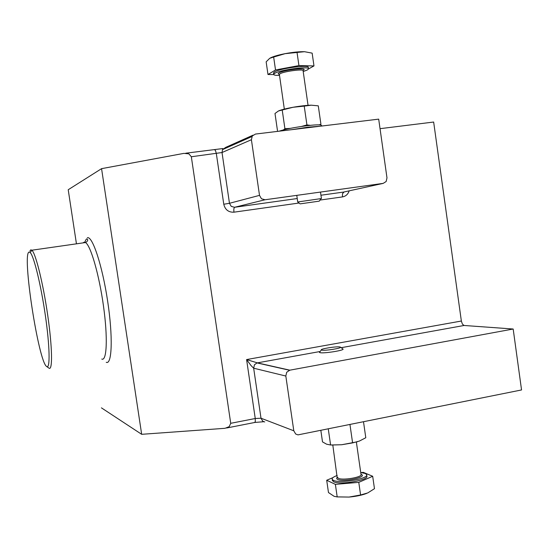 <?xml version="1.0" encoding="UTF-8"?>
<svg xmlns="http://www.w3.org/2000/svg" width="549" height="549" viewBox="0 0 549 549"><rect width="100%" height="100%" fill="white"/><g stroke="black" fill="none" stroke-linecap="round" stroke-linejoin="round"><path stroke-width="0.82" d="M332.351 480.169L333.593 481.727C339.893 485.295 369.703 480.073 366.794 475.935L366.67 475.063M337.203 475.482C333.435 476.841 331.774 478.145 332.234 479.38L333.387 480.327C339.687 483.875 369.504 478.659 366.595 474.542L365.209 473.464L360.741 472.552M319.937 351.813L319.443 352.417L320.204 352.698C324.322 353.583 344.511 350.358 343.036 349.047L342.816 348.883M321.92 350.166C325.296 350.866 341.718 348.244 340.552 347.194L339.838 346.934C336.173 346.261 319.635 348.965 321.316 349.967L321.92 350.166M336.709 496.879L349.02 497.071L337.189 496.907L334.142 496.33L328.474 492.542L326.696 480.258L332.934 477.637M360.968 472.579L363.335 472.366L372.689 476.271L358.778 482.358L335.377 484.362L326.696 480.258M366.608 493.414C361.853 495.232 355.985 496.447 349.02 497.071L360.59 494.972L367.748 492.933L374.466 488.692L372.689 476.271M360.59 494.972L358.778 482.358M337.189 496.907L335.377 484.362M308.428 68.632L308.27 67.534C310.171 64.35 279.729 68.33 274.39 71.974L273.532 73.202M303.206 71.548L307.371 69.943L308.476 68.968C310.377 65.811 279.942 69.792 274.596 73.408L273.683 74.252C273.526 75.103 275.454 75.481 279.462 75.398M321.426 198.546L298.436 201.874L297.736 202.059L300.234 203.912M300.804 203.768L319.237 201.147L300.804 203.768M313.98 65.928L312.148 53.129L304.496 51.702L285.157 53.651L273.656 57.041L275.523 69.963L298.931 65.585L313.98 65.928L308.483 68.961M297.064 52.587L298.931 65.585M273.704 74.568L267.981 74.499L275.523 69.963M273.656 57.041L269.696 58.318L266.148 61.845L267.981 74.499M304.496 51.702C299.335 51.579 292.892 52.23 285.157 53.651C278.322 54.996 273.402 56.41 270.41 57.913M321.419 125.488L320.774 125.007C318.749 124.644 314.186 124.87 307.09 125.707C294.442 127.354 285.075 129.193 278.974 131.218M320.142 126.229L307.941 127.176L291.917 129.646M357.33 441.794L341.677 444.738L352.595 442.899L359.355 441.08L365.792 437.738L363.513 421.838M328.275 428.947L330.594 444.992L341.677 444.738L331.472 445.019M352.595 442.899L349.967 424.569M330.594 444.992L326.621 444.203L322.503 441.89L320.849 430.443M318.9 124.843L320.939 124.369L318.283 105.84L311.194 105.182L304.228 106.115L306.925 124.918L310.295 125.344M283.449 129.887L284.917 128.713L290.236 128.384M304.228 106.115L293.077 107.268C300.344 106.012 306.376 105.312 311.194 105.182M278.837 110.802C281.61 109.663 286.358 108.489 293.077 107.268L282.22 110.013L284.917 128.713M282.22 110.013L278.453 110.973L274.994 113.485L277.581 131.383M301.545 126.448L306.925 124.918M29.138 252.08L30.188 252.519C33.832 255.841 40.949 284.842 45.361 315.483C49.815 346.165 50.247 369.093 46.761 366.56L46.658 366.492C38.505 362.155 21.699 252.691 29.138 252.08M48.895 368.084L49.046 368.187C52.711 370.856 52.333 347.16 47.729 315.366C43.165 283.613 35.747 253.611 31.931 250.248L30.833 249.809L29.9 251.065M464.09 325.475L341.21 347.689L464.09 325.475L513.178 329.016L521.55 389.948L297.97 434.883L295.685 434.026L293.797 430.793L261.001 418.214L253.665 368.201L285.823 376.038L286.695 372.256L289.824 370.177L257.351 362.862L246.59 359.568L251.017 365.531L253.665 368.201L254.468 364.749L257.035 362.93L320.17 351.497L257.042 362.93L289.488 370.252M464.056 325.475L462.402 324.109L461.359 321.028L246.59 359.568L255.251 418.516L230.724 423.306L229.208 426.669L225.001 428.309L141.669 434.314L101.565 168.66L183.915 153.37L188.87 153.844L191.333 156.753L230.724 423.306M191.333 156.753L222.022 152.526L251.408 139.714L252.3 135.96L255.484 134.059L378.693 119.133L386.983 177.876L386.16 181.506L383.188 183.38L343.537 192.081L320.952 195.231M297.229 198.539L234.553 207.289L265.037 199.761L261.441 198.752L259.512 195.375L229.468 203.295L222.022 152.526L222.503 149.63L225.769 147.352L253.02 135.164M380.045 128.672L433.655 122.036L461.359 321.028M285.823 376.038L293.797 430.793M251.408 139.714L259.512 195.375M76.366 243.303L68.213 189.734L101.565 168.66M141.669 434.314L101.421 407.852M265.037 199.761L383.188 183.38M513.178 329.016L289.824 370.177M338.328 478.303C342.7 480.691 362.978 477.136 360.995 474.336L361.077 474.357C368.317 476.999 343.297 482.427 337.587 479.421L336.729 478.742L336.777 477.939L337.457 477.246L338.328 478.303M308.051 105.326L303.096 70.794C304.386 68.646 283.689 71.349 279.963 73.813L279.352 74.657M303.117 70.389C309.602 67.088 283.812 69.798 278.919 72.955C277.849 73.607 278 74.053 279.366 74.3L284.32 109.1M83.05 242.884L84.038 242.205L85.507 242.534C90.695 245.478 99.191 274.857 103.514 306.28C107.906 337.731 106.835 361.468 101.791 359.067M264.748 421.955L262.745 421.172L261.001 418.214L255.251 418.516L255.312 421.55L254.599 422.504L226.579 428M214.419 149.589L215.496 150.536L216.34 153.631L223.772 204.242L229.468 203.295L231.239 206.369L234.553 207.289L233.812 208.86L233.901 212.189L299.04 203.027M320.005 200.076L342.446 196.913L342.501 193.66L344.12 191.951M106.238 362.278C112.051 365.195 113.067 336.702 107.625 300.996C102.258 265.297 92.417 235.658 87.325 237.744M342.446 196.913C345.795 196.288 348.039 194.264 349.171 190.846M223.772 204.242C225.131 209.739 228.508 212.388 233.901 212.189M356.37 442.082L360.995 474.336M340.552 347.194L343.036 349.047M321.316 349.967L319.463 352.444M332.811 445.081L337.21 477.946L337.477 477.39M332.234 479.38L332.433 480.773M273.683 74.252L273.477 72.818M297.736 202.059L296.776 195.362M319.326 201.016L321.028 198.669M321.419 198.505L320.499 192.075M320.774 125.007L322.098 125.989M30.188 252.519L31.931 250.248M31.883 250.207L85.507 242.534C87.517 241.423 88.142 240.311 87.387 239.213L87.291 239.138C86.715 238.403 85.925 239.343 84.923 241.972M251.936 136.55L222.503 149.63L222.867 148.546L185.727 153.205M84.848 242.226L84.731 242.644M46.692 366.519L48.936 368.111M264.076 421.694L254.901 422.442"/></g></svg>
